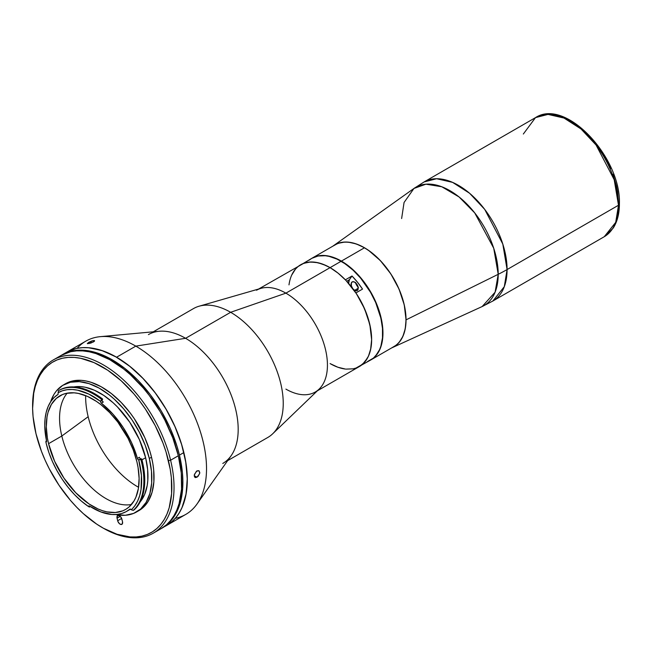 <?xml version="1.0" encoding="UTF-8"?>
<svg xmlns="http://www.w3.org/2000/svg" width="652" height="652" viewBox="0 0 652 652"><rect width="100%" height="100%" fill="white"/><g stroke="black" fill="none" stroke-linecap="round" stroke-linejoin="round"><path stroke-width="0.98" d="M288.991 284.867A58.753 33.92 60 0 1 300.711 264.728A58.753 33.92 60 0 1 330.091 267.638L341.135 261.256A58.753 33.92 -120 0 0 311.762 258.347L309.024 260.254M354.672 290.319L358.209 288.282L357.174 284.794L354.672 282.153A5.004 2.885 60 0 1 357.94 286.562A5.004 2.885 60 0 1 357.174 290.572A5.004 2.885 60 0 1 354.672 290.319L357.174 290.572L358.209 288.282L354.672 290.319A5.004 2.885 60 0 1 353.245 289.146L354.672 290.319M345.373 279.83L352.007 276L349.415 279.692L346.717 281.248L349.415 279.692L352.007 276L357.492 282.226L362.528 289.097L355.902 292.919A58.753 33.92 60 0 1 359.464 366.497A58.753 33.92 60 0 1 355.902 368.103L362.52 364.321L367.5 358.087L369.293 354.134L370.589 349.7L371.632 339.594L369.847 324.639L364.631 308.901L356.448 293.742L345.992 280.466L338.192 273.237L330.091 267.638A58.753 33.92 60 0 1 345.373 279.83L352.007 276A58.753 33.92 60 0 1 362.528 289.097L355.902 292.919L362.52 304.345L367.5 316.334L370.589 328.282L371.632 339.594L370.833 348.494L368.47 356.131L364.631 362.21L359.464 366.497A58.753 33.92 -120 0 0 368.47 319.415A58.753 33.92 -120 0 0 330.091 267.638L337.866 272.976L345.373 279.83M348.624 283.375L349.415 279.692A8.598 4.963 -120 0 0 348.624 283.375M352.292 287.882A5.004 2.885 60 0 1 352.178 281.908A5.004 2.885 60 0 1 354.672 282.153L352.708 281.713L351.404 282.789L351.404 285.918L352.708 288.502M355.715 282.935A5.004 2.885 -120 0 0 358.054 286.986M367.492 361.534L373.254 358.209L375.682 355.829L379.521 349.749L380.898 346.114L382.488 337.801L382.488 328.396L380.898 318.257L375.682 302.52L370.515 292.267L360.727 278.233L353.197 270.287L345.21 263.84L337.068 259.137L329.081 256.358L325.242 255.731L318.054 256.016L311.762 258.347L297.972 266.635L295.543 269.015L291.705 275.087M358.404 287.296L356.595 285.128L355.625 282.479M330.091 363.588L337.866 367.231L345.373 369.048A58.753 33.92 60 0 1 330.091 363.588L334.158 365.707M345.992 369.113L353.172 368.828L356.448 367.915L370.515 360.116A58.753 33.92 -120 0 0 379.521 313.033A58.753 33.92 -120 0 0 341.135 261.256L285.894 293.155L230.645 312.292L185.592 338.298A74.385 42.942 60 0 1 234.182 403.849A74.385 42.942 60 0 1 222.78 463.45M302.944 263.62L308.942 262.104L315.609 262.283L322.732 264.15L330.091 267.638L326.016 265.519L318.029 262.74L310.507 261.99L303.734 263.31L258.599 289.04M227.654 460.638L267.833 437.443A74.385 42.942 -120 0 0 279.235 377.842A74.385 42.942 -120 0 0 230.645 312.292A74.385 42.942 60 0 1 277.687 373.025A74.385 42.942 60 0 1 272.715 433.759L319.13 389.105A58.753 33.92 -120 0 0 323.05 341.126A58.753 33.92 -120 0 0 285.894 293.155A58.753 33.92 60 0 1 324.272 344.932A58.753 33.92 60 0 1 315.266 392.015A58.753 33.92 60 0 1 285.894 389.105M196.994 504.045L231.101 455.756A74.385 42.942 -120 0 0 231.158 395.014A74.385 42.942 -120 0 0 185.592 338.298L135.803 346.122A100.009 57.743 60 0 1 197.075 422.382A100.009 57.743 60 0 1 196.994 504.045A100.009 57.743 60 0 1 175.266 518.324M166.586 525.488L185.812 514.387A100.009 57.743 -120 0 0 201.142 434.248A100.009 57.743 -120 0 0 135.803 346.122L116.578 357.223A100.009 57.743 60 0 1 181.916 445.349A100.009 57.743 60 0 1 166.586 525.488A100.009 57.743 60 0 1 164.32 526.686A100.009 57.743 -120 0 0 166.586 525.488A100.009 57.743 -120 0 0 183.856 452.561A100.009 57.743 -120 0 0 66.569 352.267L71.712 349.855L77.286 348.298L83.244 347.614L89.511 347.809L102.78 350.825L116.578 357.223L130.376 366.758L143.644 379.065L155.869 393.669L166.586 410.01L175.38 427.459L181.908 445.349L185.934 462.993L187.295 479.709L185.934 494.852L181.908 507.851L178.941 513.385L175.38 518.193L171.24 522.244L162.161 528.047A100.009 57.743 60 0 1 161.606 528.356L167.654 524.086L171.68 519.888L175.135 514.933L177.988 509.269L180.205 502.961L182.65 488.617L182.862 480.728L182.397 472.464L179.439 455.112L183.856 452.561L179.439 455.112L176.977 446.204L170.213 428.323L161.223 410.947L150.343 394.745L137.996 380.336L124.654 368.274L110.84 359.024L97.066 352.944L83.88 350.263L77.661 350.23L71.777 351.078L66.284 352.805L61.231 355.373M196.423 471.249L198.941 470.695L199.724 473.148L198.029 476.408L195.445 477.614L194.459 476.783L194.304 475.039L196.423 471.249M94.23 341.387L90.693 343.148L87.311 343.449L92.584 340.752L94.41 340.588L93.358 341.99L87.482 343.702L88.574 342.414L89.031 343.596L88.574 342.414L91.916 340.947L94.116 340.531L94.597 340.89L94.23 341.387M196.961 477.256L194.255 475.691L196.961 477.256L195.038 477.46L194.255 475.691L194.459 474.346L196.961 470.874L198.941 470.695L199.781 472.496L199.561 473.833L196.961 477.256M135.803 346.122A100.009 57.743 -120 0 0 85.795 341.167L66.569 352.267A100.009 57.743 60 0 1 116.578 357.223L135.803 346.122L185.592 338.298A74.385 42.942 -120 0 0 159.227 331.265L100.351 336.652A100.009 57.743 60 0 1 135.803 346.122M77.115 348.331A100.009 57.743 60 0 1 100.351 336.652M256.513 290.246A58.753 33.92 60 0 1 285.894 293.155L330.091 267.638A58.753 33.92 -120 0 0 300.711 264.728M199.088 306.22A74.385 42.942 60 0 1 230.645 312.292L285.894 293.155A58.753 33.92 -120 0 0 260.963 288.355L199.088 306.22M148.403 334.615A74.385 42.942 60 0 1 185.592 338.298L230.645 312.292A74.385 42.942 -120 0 0 193.448 308.608L153.269 331.811M61.606 355.144A100.009 57.743 60 0 1 62.152 354.818A100.009 57.743 60 0 1 179.439 455.112A100.009 57.743 60 0 1 162.161 528.047M66.537 352.292L76.194 348.527L82.079 347.679L88.297 347.712L101.492 350.393L115.257 356.473L129.08 365.723L142.413 377.785L154.76 392.194L165.641 408.397L174.63 425.772L181.395 443.653L185.665 461.347L187.279 478.177L186.179 493.499L182.405 506.718L179.553 512.382L176.097 517.338L172.071 521.535L166.545 525.512M141.981 459.831L145.624 457.728A67.816 39.153 -120 0 0 73.88 386.929L80.824 386.62L85.225 387.239L94.41 390.222L103.815 395.446L113.065 402.708L117.523 407.019L129.732 422.154L139.373 439.562L145.624 457.728L141.981 459.831M101.459 400.589A67.816 39.153 60 0 1 103.309 402.007L101.321 403.156A67.816 39.153 60 0 1 137.409 458.413L139.398 457.264A1.565 0.905 -120 0 0 140.808 458.812L138.917 459.904L140.865 459.473L141.753 458.959L140.808 458.812L138.721 459.937A69.226 39.968 60 0 1 131.248 509.758L133.228 510.402L134.116 509.897A70.791 40.872 -120 0 0 142.315 461.2L141.435 461.706A70.791 40.872 60 0 1 133.228 510.402A70.791 40.872 -120 0 0 141.435 461.706L142.315 461.2A70.791 40.872 -120 0 0 141.753 458.959L140.865 459.473A70.791 40.872 60 0 1 141.435 461.706A70.791 40.872 -120 0 0 140.865 459.473L138.721 459.937L141.435 475.43L141.052 489.465L139.691 495.65L137.58 501.16L134.752 505.879L131.427 509.815M58.077 394.362L54.083 397.549L50.734 401.656L48.085 406.62L46.194 412.357L45.078 418.763L44.76 425.748L46.536 440.939A1.565 0.905 60 0 1 46.251 442.023A1.565 0.905 60 0 1 45.884 442.097A69.226 39.968 60 0 0 46.145 443.189L48.835 452.39L52.462 461.6L56.952 470.614L62.201 479.253L68.101 487.313L74.532 494.648L81.345 501.078L88.403 506.474A1.565 0.905 60 0 1 88.705 505.976A1.565 0.905 60 0 1 89.56 506.099L88.403 506.474L89.389 506.001L88.485 506.522L89.406 507.052L88.403 506.474A69.226 39.968 60 0 1 46.145 443.189A69.226 39.968 60 0 1 45.884 442.097L46.536 440.939A67.816 39.153 60 0 1 58.077 394.362L58.126 392.691A69.226 39.968 60 0 1 100.416 401.29L102.421 400.035L102.576 398.983A70.791 40.872 -120 0 0 59.34 390.189L58.452 390.695L59.34 390.189M85.648 395.617A73.448 42.404 -120 0 0 88.167 416.709L61.818 436.025L48.558 443.678A65.632 37.889 60 0 1 59.894 395.821A65.632 37.889 60 0 1 136.863 461.64A65.632 37.889 60 0 1 125.526 509.497A65.632 37.889 60 0 1 48.558 443.678L61.818 436.025A65.632 37.889 -120 0 0 131.476 504.501A65.632 37.889 60 0 1 61.818 436.025L88.167 416.709A73.448 42.404 -120 0 0 138.574 487.297M138.827 510.663L142.878 507.745L145.836 504.664L148.363 501.038L152.079 492.26L153.872 481.755L153.685 469.913L152.845 463.637L151.517 457.199L149.308 458.478L145.241 445.381L139.438 432.398L132.128 420.035L123.57 408.763L114.116 399.024L109.161 394.843L99.039 388.062L88.949 383.604L79.283 381.64L70.408 382.243L62.682 385.389L56.382 390.955L53.847 394.582L50.603 401.852A73.285 42.315 60 0 1 63.358 384.982A73.285 42.315 60 0 1 149.308 458.478L151.517 457.199A73.285 42.315 -120 0 0 65.567 383.702A73.285 42.315 -120 0 0 64.483 384.37M32.6 406.343A100.009 57.743 60 0 1 53.309 359.92A100.009 57.743 60 0 1 170.596 460.222A100.009 57.743 -120 0 0 92.291 359.513A100.009 57.743 -120 0 0 32.6 405.707L32.6 406.987A98.444 56.838 60 0 1 91.353 361.51A98.444 56.838 60 0 1 168.436 460.646L170.596 460.222L178.33 455.756A100.009 57.743 -120 0 0 61.052 355.462A100.009 57.743 -120 0 0 57.327 357.948M161.02 528.707L166.545 524.721L170.579 520.524L174.035 515.569L176.879 509.913L179.096 503.597L181.549 489.253L181.289 473.099L178.33 455.756L170.596 460.222L168.436 460.646A98.444 56.838 60 0 1 102.209 527.558A98.444 56.838 60 0 1 35.99 433.702A98.444 56.838 60 0 1 32.6 406.987M117.058 518.185A3.594 2.078 60 0 1 117.678 515.569A3.594 2.078 60 0 1 121.891 519.171L122.503 521.714A3.594 2.078 60 0 1 121.883 524.33A3.594 2.078 60 0 1 117.67 520.728L121.655 518.43L117.67 520.728L117.058 518.185L120.253 516.343L117.058 518.185L117.865 521.372L119.397 523.646L120.873 524.461L122.348 523.858L122.503 521.714L121.411 517.892L119.675 515.871L117.482 515.708L117.058 518.185M102.209 527.558L103.318 528.193A100.009 57.743 -120 0 0 170.596 460.222A100.009 57.743 60 0 1 153.326 533.149L161.06 528.682A100.009 57.743 -120 0 0 178.33 455.756L172.788 437.883L164.875 420.165L160.115 411.583L149.235 395.381L143.22 387.916L130.31 374.623L123.554 368.91L109.732 359.659L95.966 353.58L89.267 351.803L82.771 350.898L76.561 350.866L70.669 351.721L61.011 355.479M153.326 533.149A100.009 57.743 60 0 1 102.763 527.867M35.99 433.702L33.073 416.628L32.608 408.494L33.692 393.409L35.232 386.612L37.417 380.393L40.22 374.818L43.619 369.945L47.588 365.813L52.078 362.463L57.05 359.928L62.462 358.233L68.256 357.402L74.377 357.426L80.766 358.315L94.1 362.651L107.743 370.238L121.174 380.776L133.872 393.865L139.797 401.216L145.363 409.008L155.192 425.617L162.984 443.05L166.015 451.869L170.221 469.285L171.354 477.72L171.606 493.621L169.194 507.737L167.01 513.955L164.206 519.53L160.808 524.404L156.839 528.536L152.348 531.885L147.368 534.42L141.965 536.115L136.17 536.946L130.05 536.922L117.067 534.281L103.513 528.291L96.683 524.11L83.252 513.572L76.781 507.313L70.546 500.475L59.063 485.341L49.234 468.731L45.061 460.076L41.443 451.298L35.99 433.702M136.643 511.918A73.285 42.315 60 0 1 115.657 514.534L125.282 515.284L133.619 513.401L140.669 509.016L146.154 502.309L149.87 493.54L151.663 483.026L151.476 471.192L149.308 458.478A73.285 42.315 60 0 1 136.643 511.918L138.86 510.646A73.285 42.315 -120 0 0 151.517 457.199L149.715 450.671L144.76 437.565L134.336 418.763L130.196 412.96L121.15 402.398L111.37 393.563L101.247 386.783L91.158 382.325L86.243 381.029L81.492 380.36L72.625 380.964L64.89 384.109M140.221 501.828L144.646 494.452L147.205 485.487L147.808 480.442L147.629 469.489L145.624 457.728A67.816 39.153 -120 0 1 140.221 501.828M89.406 507.052L90.269 506.555L89.406 507.052M46.528 441.657L45.884 442.097L45.933 441.225A70.791 40.872 -120 0 0 46.088 441.901A70.791 40.872 60 0 1 45.933 441.225L46.52 440.882M58.158 392.512L58.452 390.695A70.791 40.872 60 0 1 101.696 399.489L102.576 398.983L100.53 401.127L101.696 399.489A70.791 40.872 -120 0 0 58.452 390.695L58.126 392.691L62.437 390.76L67.172 389.692L72.258 389.497L77.629 390.181L88.916 394.118L100.416 401.29L100.946 402.773L112.943 414.134L123.252 427.598L131.582 442.684L137.621 458.926L138.721 459.937A1.565 0.905 60 0 1 137.409 458.413L139.398 457.264M129.797 509.179A1.565 0.905 60 0 1 129.87 509.13A1.565 0.905 60 0 1 131.248 509.758L130.098 509.057L125.934 511.771L121.606 513.54L116.871 514.444L111.794 514.477L100.905 511.95L89.56 506.099A67.816 39.153 60 0 0 126.618 511.396A67.816 39.153 60 0 0 129.797 509.179L129.797 509.179M61.818 436.025A65.632 37.889 60 0 1 67.205 393.164A65.632 37.889 -120 0 0 61.818 436.025M48.558 443.678L54.613 461.266L63.945 478.103L75.754 492.757L89.022 503.947L98.118 509.008L102.608 510.728L107.01 511.893L115.347 512.513L122.812 510.826L126.129 509.139L129.129 506.906L134.043 500.899L135.909 497.183L138.387 488.503L139.112 478.446L138.053 467.402L136.863 461.64L133.22 449.913L128.028 438.291L117.767 422.023L109.666 412.569L100.913 404.647L96.398 401.371L87.303 396.31L78.411 393.425L74.149 392.83L66.211 393.368L62.6 394.493L56.292 398.421L51.378 404.427L48.052 412.284L47.034 416.815L46.308 426.873L47.368 437.916L48.558 443.678M498.209 274.305L406.041 319.863A58.908 34.01 60 0 1 392.186 347.687A58.908 34.01 60 0 1 391.624 347.932L396.587 344.916L399.024 342.528L402.871 336.44L405.242 328.779L406.041 319.863L498.209 274.305L495.096 292.21L482.146 306.554A68.289 39.43 -120 0 0 498.209 274.305A156.268 90.221 0 0 0 507.085 269.561A156.268 90.221 180 0 1 498.209 274.305A68.289 39.43 -120 0 0 467.174 204.304A68.289 39.43 -120 0 0 413.955 188.452L425.943 184.182L441.771 186.757L459.089 196.977L474.737 212.919L493.727 248.241L498.209 274.305M613.002 174.271L616.482 185.983L617.591 191.729L618.487 202.69A3.121 1.801 180 0 1 619.4 203.97C619.4 213.538 617.346 221.558 613.255 228.029L604.241 236.725A68.753 39.699 -120 0 0 618.487 205.25L615.708 222.356L604.241 236.725L492.839 301.037L504.298 286.668L507.085 269.561A68.753 39.699 60 0 1 492.839 301.037L482.146 306.554L392.186 347.687M618.487 205.25L507.085 269.561L618.487 205.25A3.121 1.801 0 0 0 619.4 203.97A3.121 1.801 180 0 1 618.487 205.25A68.753 39.699 -120 0 0 588.471 136.048A68.753 39.699 -120 0 0 535.488 117.629L548.014 114.41L563.988 118.053L581.005 128.966L596.099 145.054L614.2 179.724L618.487 205.25M572.073 122.315L581.128 128.566L593.956 141.272L604.893 156.953L610.663 168.403M523.336 134.027L535.488 117.629C565.724 97.58 621.274 157.556 619.4 203.97M401.632 218.542L404.061 202.495L413.955 188.452L424.085 181.949A68.753 39.699 60 0 1 477.068 200.368A68.753 39.699 60 0 1 507.085 269.561L502.798 244.044L484.697 209.365L469.603 193.277L452.586 182.373L436.612 178.73L424.085 181.949L535.488 117.629M332.862 246.163A58.908 34.01 60 0 1 333.359 245.796A58.908 34.01 60 0 1 379.268 259.472A58.908 34.01 60 0 1 406.041 319.863L404.248 304.859L399.024 289.08L390.817 273.881L380.328 260.572L368.47 250.295L364.387 247.703L356.261 243.938L348.445 242.161L344.753 242.047L337.956 243.367L332.862 246.163M357.557 285.454L356.799 284.133M370.784 359.961L393.767 346.693A58.753 33.92 -120 0 0 402.773 299.61A58.753 33.92 -120 0 0 364.387 247.833L341.403 261.102A58.753 33.92 60 0 1 379.79 312.878A58.753 33.92 60 0 1 370.784 359.961A58.753 33.92 60 0 1 370.646 360.034L373.523 358.054L378.046 352.846L379.79 349.594L382.153 341.966L382.952 333.066L382.748 328.249L379.79 312.878L373.523 297.182L364.484 282.512L353.465 270.132L341.403 261.102L364.387 247.833A58.753 33.92 -120 0 0 335.006 244.924L312.023 258.192L318.323 255.861L325.503 255.576L333.294 257.344L341.403 261.102A58.753 33.92 60 0 0 312.023 258.192L311.892 258.273A58.753 33.92 60 0 1 312.023 258.192M359.464 366.497L317.353 390.809M66.569 352.267L62.152 354.818M63.358 384.982L65.567 383.702M53.309 359.92L61.052 355.462M126.651 511.372L130.522 509.139M413.955 188.452L333.359 245.796"/></g></svg>
